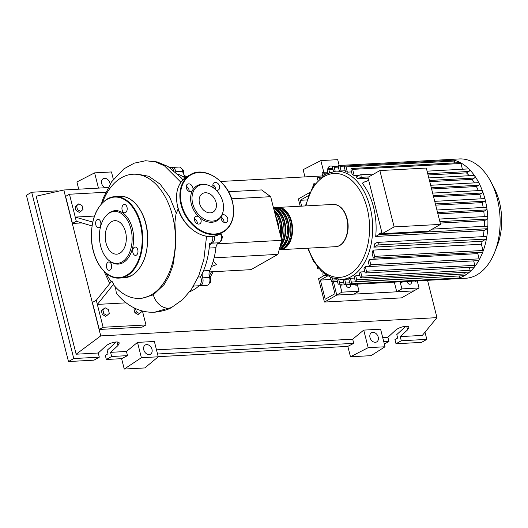 <?xml version="1.0" encoding="UTF-8"?>
<svg xmlns="http://www.w3.org/2000/svg" width="528" height="528" viewBox="0 0 528 528"><rect width="100%" height="100%" fill="white"/><g stroke="black" fill="none" stroke-linecap="round" stroke-linejoin="round"><path stroke-width="0.79" d="M301.653 206.138L300.175 200.297L308.405 195.631M300.175 200.297L306.913 199.934M309.461 192.654L298.366 198.95L300.201 206.217M210.098 277.431L213.226 271.709M211.517 271.808L209.167 276.091M228.525 191.73L261.631 189.928L270.673 196.687L231.64 198.805M270.673 196.687L281.721 240.339L277.933 254.371L250.991 269.663L209.279 271.927M277.933 254.371L214.111 257.842M211.451 266.488L216.473 264.62L213.266 261.023M281.721 240.339L217.43 243.83M183.678 174.2L183.355 170.161L181.883 169.066M182.378 170.214L183.355 170.161M221.357 237.065L222.446 237.006L220.889 233.647L220.4 233.673M220.777 240.755L221.456 240.669L222.446 237.006M220.796 240.709L221.456 240.669M209.609 282.44L210.487 282.388L210.83 278.395L209.2 276.256M209.774 278.447L210.83 278.395M209.411 283.001L210.487 282.388M186.872 176.656A59.367 37.257 -93.1 0 0 185.909 176.273A6.613 4.151 86.9 0 1 182.662 171.329A5.511 3.458 -93.1 0 0 179.025 167.059L172.174 167.429A5.511 3.458 -93.1 0 0 171.323 167.647M182.662 171.329L175.804 171.699A6.613 4.151 -93.1 0 0 175.949 172.372M202.198 273.649A6.613 4.151 -93.1 0 0 202.66 277.834L209.517 277.464A6.613 4.151 86.9 0 1 209.761 270.527A59.367 37.257 -93.1 0 0 215.919 247.698A6.613 4.151 86.9 0 1 218.869 242.788A5.511 3.458 -93.1 0 0 220.348 233.699M218.869 242.788L212.012 243.157A6.613 4.151 -93.1 0 0 209.293 246.833M189.77 291.667A59.367 37.257 -93.1 0 0 199.208 285.641M199.049 285.595A5.511 3.458 -93.1 0 0 199.914 285.721A5.511 3.458 -93.1 0 0 202.66 277.834M212.012 243.157A5.511 3.458 -93.1 0 0 214.295 236.089M175.804 171.699A5.511 3.458 -93.1 0 0 172.174 167.429M199.914 285.721L206.771 285.351A5.511 3.458 -93.1 0 0 209.517 277.464M277.273 207.504A21.166 13.279 86.9 0 1 278.131 207.418A21.166 13.279 86.9 0 1 291.595 221.562A21.166 13.279 86.9 0 1 280.421 249.685A21.166 13.279 86.9 0 1 279.563 249.685M279.187 249.737A21.166 13.279 -93.1 0 0 289.879 221.654A21.166 13.279 -93.1 0 0 276.415 207.511L274.699 207.603A21.166 13.279 86.9 0 1 288.163 221.747A21.166 13.279 86.9 0 1 279.266 249.427M273.847 207.695A21.166 13.279 86.9 0 1 274.699 207.603M279.49 248.602A21.166 13.279 -93.1 0 0 286.453 221.839A21.166 13.279 -93.1 0 0 273.458 207.682M273.53 207.973A21.166 13.279 86.9 0 1 284.737 221.932A21.166 13.279 86.9 0 1 279.926 246.979M280.87 243.5A21.166 13.279 -93.1 0 0 283.021 222.024A21.166 13.279 -93.1 0 0 273.709 208.692M274.039 209.986A21.166 13.279 86.9 0 1 281.312 222.116A21.166 13.279 86.9 0 1 281.233 238.418M280.295 234.709A21.166 13.279 -93.1 0 0 279.596 222.209A21.166 13.279 -93.1 0 0 274.586 212.157M275.649 216.341A21.166 13.279 86.9 0 1 277.88 222.308A21.166 13.279 86.9 0 1 278.843 228.987M277.939 225.397A20.282 12.731 -93.1 0 0 277.365 222.598A20.282 12.731 -93.1 0 0 276.553 219.932M280.929 237.224A20.282 12.731 -93.1 0 0 280.797 222.407A20.282 12.731 -93.1 0 0 274.342 211.18M280.342 245.434A20.282 12.731 -93.1 0 0 284.222 222.222A20.282 12.731 -93.1 0 0 274.685 209.194M280.236 248.101A20.282 12.731 -93.1 0 0 287.648 222.037A20.282 12.731 -93.1 0 0 278.117 209.009M283.668 247.916A20.282 12.731 -93.1 0 0 291.08 221.852A20.282 12.731 -93.1 0 0 281.543 208.824M446.767 159.628A59.743 37.495 86.9 0 1 447.097 159.601L459.32 158.941A59.743 37.495 86.9 0 1 490.822 181.652L494.017 187.691A49.262 30.914 86.9 0 1 499.382 201.887A49.262 30.914 86.9 0 1 497.178 245.916L494.657 252.265A59.743 37.495 86.9 0 1 465.802 278.249L453.578 278.916A59.743 37.495 86.9 0 1 453.242 278.929A1.32 0.832 86.9 0 1 453.242 278.929A1.32 0.832 86.9 0 0 453.922 278.249M490.822 181.652A59.743 37.495 86.9 0 1 497.33 198.865A59.743 37.495 86.9 0 1 494.657 252.265M447.097 159.601A59.743 37.495 86.9 0 1 447.44 159.588A59.743 37.495 86.9 0 1 453.684 160.162A59.743 37.495 86.9 0 1 460.416 162.67A59.743 37.495 86.9 0 1 469.049 169.112A59.743 37.495 86.9 0 1 474.646 175.817A59.743 37.495 86.9 0 1 479.061 183.196A59.743 37.495 86.9 0 1 482.513 191.123A59.743 37.495 86.9 0 1 485.107 199.531A1.32 0.832 86.9 0 1 484.651 201.214L482.209 202.607L435.692 205.128M350.196 284.526A2.647 1.967 -119.6 0 1 350.335 284.955A2.647 1.967 -119.6 0 1 349.582 287.371A2.647 1.967 -119.6 0 1 346.216 285.179A2.647 1.967 -119.6 0 1 346.144 284.744M411.206 281.213A2.647 1.967 -119.6 0 1 411.345 281.642A2.647 1.967 -119.6 0 1 410.593 284.057A2.647 1.967 -119.6 0 1 407.233 281.866A2.647 1.967 -119.6 0 1 407.154 281.431M486.625 226.235A1.32 0.832 86.9 0 1 486.869 226.162A1.32 0.832 86.9 0 1 487.766 227.667A1.32 0.832 86.9 0 1 487.252 228.73L484.024 230.564L375.692 236.445A54.232 34.036 -93.1 0 0 373.567 207.233A54.232 34.036 -93.1 0 0 362.228 183.249L365.455 181.414A1.32 0.832 86.9 0 1 365.699 181.342A1.32 0.832 86.9 0 1 366.208 181.573L368.65 180.187M468.316 168.98A1.32 0.832 86.9 0 1 468.56 168.907A1.32 0.832 86.9 0 1 469.049 169.112A1.32 0.832 86.9 0 1 469.465 170.379A1.32 0.832 86.9 0 1 468.95 171.475L466.442 172.894A54.232 34.036 86.9 0 1 469.187 175.725M466.442 172.894L428.063 174.979M368.155 178.233L358.103 178.781A54.232 34.036 -93.1 0 0 356.116 177.052L359.977 174.86A1.32 0.832 86.9 0 1 360.221 174.788A1.32 0.832 86.9 0 1 361.106 175.864A1.32 0.832 86.9 0 1 360.611 177.355L358.103 178.781M359.093 175.362L354.209 175.633A54.232 34.036 -93.1 0 0 352.117 174.306L351.087 170.24A1.32 0.832 -93.1 0 1 351.787 168.485L460.119 162.604A1.32 0.832 86.9 0 1 460.416 162.67A1.32 0.832 86.9 0 1 460.964 163.489L462.416 169.237M351.509 171.923L347.365 172.148A54.232 34.036 -93.1 0 0 345.464 171.6L344.5 167.792A1.32 0.832 -93.1 0 1 345.2 166.036L453.539 160.156A1.32 0.832 86.9 0 1 453.684 160.162A1.32 0.832 86.9 0 1 454.377 161.033L454.846 162.888M345.253 170.755L341.108 170.98A54.232 34.036 -93.1 0 0 339.346 170.98L338.395 167.231A1.32 0.832 -93.1 0 1 339.095 165.469L447.427 159.588A1.32 0.832 86.9 0 1 447.44 159.588A1.32 0.832 86.9 0 1 448.265 160.439M394.119 226.908L379.863 170.57L367.93 177.342L382.186 233.673L428.63 231.152L440.563 224.38L394.119 226.908L382.186 233.673M379.863 170.57L426.307 168.049L440.563 224.38M382.166 233.6L379.408 233.752L381.856 232.366M473.794 175.534A1.32 0.832 86.9 0 1 474.038 175.461A1.32 0.832 86.9 0 1 474.646 175.817A1.32 0.832 86.9 0 1 474.428 178.028L472.078 179.362L429.752 181.658M478.104 182.747A1.32 0.832 86.9 0 1 478.348 182.675A1.32 0.832 86.9 0 1 479.061 183.196A1.32 0.832 86.9 0 1 478.738 185.242L476.428 186.556L431.607 188.991M481.483 190.496A1.32 0.832 86.9 0 1 481.727 190.423A1.32 0.832 86.9 0 1 482.513 191.123A1.32 0.832 86.9 0 1 482.11 192.991L479.761 194.324L433.594 196.832M484.024 198.719A1.32 0.832 86.9 0 1 484.268 198.647A1.32 0.832 86.9 0 1 485.107 199.531A59.743 37.495 86.9 0 1 486.882 208.408A1.32 0.832 86.9 0 1 486.387 209.893L483.78 211.372L437.903 213.866M485.76 207.398A1.32 0.832 86.9 0 1 486.004 207.326A1.32 0.832 86.9 0 1 486.882 208.408A59.743 37.495 86.9 0 1 487.806 217.767A1.32 0.832 86.9 0 1 487.291 219.047L484.44 220.664L440.227 223.067M486.658 216.553A1.32 0.832 86.9 0 1 486.902 216.48A1.32 0.832 86.9 0 1 487.806 217.767A59.743 37.495 86.9 0 1 487.766 227.667A59.743 37.495 86.9 0 1 486.539 238.247A59.743 37.495 86.9 0 1 482.929 251.638A1.32 0.832 86.9 0 1 482.282 252.245L373.943 258.126A1.32 0.832 86.9 0 1 373.098 257.242L372.075 253.183A54.232 34.036 -93.1 0 0 373.058 250.107L481.391 244.226L482.975 250.483A1.32 0.832 86.9 0 1 482.929 251.638A59.743 37.495 86.9 0 1 478.995 260.198A1.32 0.832 86.9 0 1 478.434 260.614L370.095 266.495A1.32 0.832 86.9 0 1 369.257 265.61L368.293 261.802A54.232 34.036 -93.1 0 0 369.468 259.505L477.807 253.625L479.134 258.852A1.32 0.832 86.9 0 1 478.995 260.198A59.743 37.495 86.9 0 1 474.573 266.825A1.32 0.832 86.9 0 1 474.111 267.095L365.772 272.976A1.32 0.832 86.9 0 1 364.927 272.092L363.983 268.343A54.232 34.036 -93.1 0 0 365.303 266.6L369.692 266.356M484.44 220.664A54.232 34.036 86.9 0 1 484.348 226.301M483.78 211.372A54.232 34.036 86.9 0 1 484.275 216.619M482.209 202.607A54.232 34.036 86.9 0 1 483.199 207.478M479.761 194.324A54.232 34.036 86.9 0 1 481.213 198.812M476.428 186.556A54.232 34.036 86.9 0 1 478.309 190.608M459.591 275.926L351.331 282.104A1.32 0.832 -93.1 0 1 350.632 283.859A1.32 0.832 -93.1 0 1 349.793 282.975L348.724 278.751A54.232 34.036 -93.1 0 0 350.368 278.296L354.512 278.071M355.707 275.827L356.71 279.794A1.32 0.832 86.9 0 1 356.011 281.549A1.32 0.832 86.9 0 1 355.172 280.665L354.169 276.705A54.232 34.036 -93.1 0 0 355.707 275.827L359.852 275.603M360.69 271.96L361.759 276.184A1.32 0.832 86.9 0 1 361.066 277.939A1.32 0.832 86.9 0 1 360.221 277.055L359.258 273.247A54.232 34.036 -93.1 0 0 360.69 271.96L364.841 271.735M478.355 252.457A54.232 34.036 86.9 0 1 477.807 253.625M485.423 236.584A1.32 0.832 86.9 0 1 485.668 236.504A1.32 0.832 86.9 0 1 486.539 238.247A1.32 0.832 86.9 0 1 486.057 239.078L482.189 241.27A54.232 34.036 86.9 0 1 481.391 244.226M482.189 241.27L373.85 247.15A54.232 34.036 -93.1 0 0 374.583 243.883L377.084 242.464A1.32 0.832 -93.1 0 1 377.329 242.392L485.668 236.504M484.024 230.564A54.232 34.036 86.9 0 1 483.173 236.643M472.078 179.362A54.232 34.036 86.9 0 1 474.395 182.893M415.562 280.975A8.818 5.531 -93.1 0 0 415.774 281.965L417.483 281.873A8.818 5.531 86.9 0 1 417.272 280.883M415.774 281.965L415.523 280.982M417.483 281.873L419.027 287.971L401.887 288.902L400.349 282.803L402.059 282.711A8.818 5.531 86.9 0 1 401.848 281.721M400.138 281.813A8.818 5.531 -93.1 0 0 400.349 282.803M355.575 284.236A8.818 5.531 -93.1 0 0 355.786 285.226L357.502 285.133A8.818 5.531 86.9 0 1 357.291 284.143M355.786 285.226L355.535 284.236M357.502 285.133L359.04 291.225L341.906 292.156L340.362 286.064L342.078 285.965A8.818 5.531 86.9 0 1 341.741 284.09M325.519 274.58L324.027 275.425A1.32 0.832 86.9 0 1 323.783 275.497A1.32 0.832 86.9 0 1 322.905 274.448A1.32 0.832 86.9 0 1 323.367 272.95M340.025 284.183A8.818 5.531 -93.1 0 0 340.362 286.064M359.04 291.225L353.912 294.136L336.772 295.066L413.893 290.882L419.027 287.971M341.906 292.156L336.772 295.066L333.399 281.734L336.772 295.066L324.456 302.056L401.577 297.871L413.893 290.882L396.759 291.812L401.887 288.902M396.759 291.812L394.31 282.13M318.925 268.653L318.549 268.871A1.32 0.832 86.9 0 1 318.305 268.943A1.32 0.832 86.9 0 1 317.539 268.297A1.32 0.832 86.9 0 1 317.493 266.95M335.201 171.204L334.211 167.31A1.32 0.832 -93.1 0 0 333.373 166.426A1.32 0.832 -93.1 0 0 332.673 168.181L333.485 171.395M354.209 175.633L352.625 169.369A1.32 0.832 -93.1 0 0 351.787 168.485M341.108 170.98L339.933 166.353A1.32 0.832 -93.1 0 0 339.095 165.469M347.365 172.148L346.045 166.921A1.32 0.832 -93.1 0 0 345.2 166.036M329.525 172.352L328.832 169.62A1.32 0.832 86.9 0 0 327.994 168.736A1.32 0.832 86.9 0 0 327.294 170.491L327.914 172.96M351.331 282.104L350.368 278.296M459.67 276.217A1.32 0.832 86.9 0 1 459.089 277.952A1.32 0.832 86.9 0 1 458.971 277.979L350.632 283.859M330.482 277.385L331.379 280.916A1.32 0.832 -93.1 0 0 332.218 281.8A1.32 0.832 -93.1 0 0 332.917 280.045L332.442 278.157M342.923 279.404L344.071 283.932A1.32 0.832 -93.1 0 0 344.909 284.816A1.32 0.832 -93.1 0 0 345.609 283.054L344.659 279.312M336.923 279.266L337.96 283.364A1.32 0.832 -93.1 0 0 338.804 284.249A1.32 0.832 -93.1 0 0 339.504 282.493L338.732 279.464M464.647 272.316L465.049 273.913A1.32 0.832 86.9 0 1 464.594 275.596A59.743 37.495 86.9 0 1 459.089 277.952A59.743 37.495 86.9 0 1 453.578 278.916M469.352 267.353L470.098 270.303A1.32 0.832 86.9 0 1 469.762 271.9A59.743 37.495 86.9 0 1 464.594 275.596A1.32 0.832 86.9 0 1 464.35 275.669L356.011 281.549M473.675 260.872L474.804 265.333A1.32 0.832 86.9 0 1 474.573 266.825A59.743 37.495 86.9 0 1 469.762 271.9A1.32 0.832 86.9 0 1 469.399 272.059L361.066 277.939M373.058 250.107L374.642 256.37A1.32 0.832 86.9 0 1 373.943 258.126M365.303 266.6L366.472 271.22A1.32 0.832 86.9 0 1 365.772 272.976M369.468 259.505L370.795 264.739A1.32 0.832 86.9 0 1 370.095 266.495M322.687 175.87L322.245 174.101A1.32 0.832 86.9 0 1 322.938 172.346A1.32 0.832 86.9 0 1 323.783 173.23L324.199 174.867M317.81 180.147L317.533 179.065A1.32 0.832 86.9 0 1 318.232 177.309A1.32 0.832 86.9 0 1 319.07 178.193L319.209 178.735M313.309 185.929L313.21 185.546A1.32 0.832 86.9 0 1 313.909 183.79A1.32 0.832 86.9 0 1 314.516 184.153M313.823 261.71A1.32 0.832 86.9 0 1 313.091 260.482M309.302 193.446A1.32 0.832 86.9 0 1 309.857 192.212M373.85 247.15L377.718 244.959A1.32 0.832 -93.1 0 0 378.213 243.467A1.32 0.832 -93.1 0 0 377.329 242.392M375.692 236.445L378.919 234.617A1.32 0.832 -93.1 0 0 379.408 233.752M327.657 275.946L320.364 280.084L331.023 279.503M320.364 280.084L325.215 299.251L334.963 293.72L331.934 281.734M324.456 302.056L318.556 278.731L324.304 275.471M126.119 302.848L97.337 304.405L113.025 284.889L113.751 284.084L113.579 284.863A62.165 39.013 -93.1 0 0 139.709 298.386A62.165 39.013 -93.1 0 0 151.173 294.934A62.165 39.013 -93.1 0 0 174.346 224.855A62.165 39.013 -93.1 0 0 132.97 174.233A62.165 39.013 -93.1 0 0 121.506 177.685A62.165 39.013 -93.1 0 0 102.373 202.765M106.207 273.339A62.165 39.013 -93.1 0 0 111.177 281.701M113.751 284.084L111.797 281.008L96.281 300.247L103.118 327.274L145.966 324.951L142.441 311.005M141.656 310.794L141.86 311.599L138.118 314.516L134.891 312.748L133.914 308.906L134.719 308.167M133.914 308.906L134.983 308.299M139.603 313.672L136.376 311.903L135.524 308.55M134.891 312.748L136.376 311.903M109.296 313.368L107.039 315.44L103.811 313.672L102.841 309.83L105.098 307.758L108.326 309.533L109.296 313.368M103.811 313.672L102.326 314.51L105.554 316.285L107.039 315.44M102.326 314.51L101.35 310.675L102.841 309.83M101.35 310.675L105.098 307.758M82.995 209.431L80.738 211.497L77.51 209.728L76.54 205.887L78.797 203.821L82.025 205.59L82.995 209.431M77.51 209.728L76.025 210.573L79.253 212.342L80.738 211.497M76.025 210.573L75.049 206.732L76.54 205.887M75.049 206.732L78.797 203.821M192.608 287.562A62.165 39.013 -93.1 0 0 194.06 286.037M193.538 286.064L198.205 285.813A5.511 3.458 -93.1 0 0 201.115 282.632A5.511 3.458 -93.1 0 0 200.515 276.91L198.205 277.035M200.515 276.91A62.165 39.013 -93.1 0 0 209.557 243.395M209.642 243.388L209.557 243.388A5.511 3.458 -93.1 0 0 209.642 243.388A5.511 3.458 -93.1 0 0 212.626 236.366M184.965 177.936A62.165 39.013 -93.1 0 0 177.705 174.035M173.745 170.491A5.511 3.458 -93.1 0 0 170.458 167.521L169.732 167.561M115.434 287.001L116.358 293.212C120.615 298.511 125.473 302.815 130.911 306.121C138.29 310.563 146.183 312.602 154.579 312.239L168.419 308.161A14.817 11.009 60.4 0 0 171.904 307.23A14.817 11.009 60.4 0 0 172.115 307.118C168.92 309.434 163.073 311.144 154.585 312.239M175.982 214.236L174.913 222.169L175.883 244.094L173.402 263.333L172.379 267.109L168.96 276.17L164.175 284.5L153.364 294.815A14.817 11.009 60.4 0 0 168.419 308.161M81.536 222.948L72.448 223.436L76.296 221.258L92.017 225.938M76.296 221.258L75.24 217.1L92.743 222.057M72.448 223.436L65.604 196.416L69.458 194.231L75.24 217.1L94.459 216.051M132.97 174.233L136.745 174.029L148.85 176.293L160.142 184.173L169.58 196.918L176.306 213.325M153.364 294.815L142.045 298.261L139.709 298.386M69.458 194.231L105.699 192.265M145.966 324.951L142.118 327.129L99.271 329.459L103.118 327.274M99.271 329.459L92.433 302.432L96.281 300.247M109.857 261.136A26.776 16.804 -93.1 0 0 110.279 261.459A26.776 16.804 -93.1 0 0 123.189 262.621A26.776 16.804 -93.1 0 0 132.383 228.532A26.776 16.804 -93.1 0 0 110.411 212.124A26.776 16.804 -93.1 0 0 107.705 214.13L106.94 214.85A26.011 16.328 86.9 0 1 109.567 212.896A26.011 16.328 86.9 0 1 130.911 228.835A26.011 16.328 86.9 0 1 121.981 261.961A26.011 16.328 86.9 0 1 109.435 260.832A26.011 16.328 86.9 0 1 99.475 238.313A26.011 16.328 86.9 0 1 106.94 214.85M134.35 247.269A4.191 2.627 -93.1 0 0 132.792 251.995A4.191 2.627 -93.1 0 0 135.577 255.407A4.191 2.627 -93.1 0 0 136.349 255.169A4.191 2.627 -93.1 0 0 137.907 250.45A4.191 2.627 -93.1 0 0 135.122 247.038A4.191 2.627 -93.1 0 0 134.35 247.269M108.042 262.198A4.191 2.627 -93.1 0 0 106.478 266.924A4.191 2.627 -93.1 0 0 109.27 270.329A4.191 2.627 -93.1 0 0 110.042 270.098A4.191 2.627 -93.1 0 0 111.599 265.379A4.191 2.627 -93.1 0 0 108.814 261.967A4.191 2.627 -93.1 0 0 108.042 262.198M97.258 219.569A4.191 2.627 -93.1 0 0 95.693 224.294A4.191 2.627 -93.1 0 0 98.479 227.707A4.191 2.627 -93.1 0 0 99.251 227.469A4.191 2.627 -93.1 0 0 100.815 222.75A4.191 2.627 -93.1 0 0 98.03 219.338A4.191 2.627 -93.1 0 0 97.258 219.569M123.565 204.646A4.191 2.627 -93.1 0 0 122.001 209.365A4.191 2.627 -93.1 0 0 124.793 212.777A4.191 2.627 -93.1 0 0 125.565 212.546A4.191 2.627 -93.1 0 0 127.123 207.821A4.191 2.627 -93.1 0 0 124.337 204.409A4.191 2.627 -93.1 0 0 123.565 204.646M111.771 221.608A16.777 10.527 -93.1 0 0 105.521 240.517A16.777 10.527 -93.1 0 0 116.681 254.179A16.777 10.527 -93.1 0 0 119.777 253.249A16.777 10.527 -93.1 0 0 126.027 234.34A16.777 10.527 -93.1 0 0 114.866 220.678A16.777 10.527 -93.1 0 0 111.771 221.608M198.739 216.744A4.191 3.115 60.4 0 0 195.71 216.493A4.191 3.115 60.4 0 0 194.522 220.315A4.191 3.115 60.4 0 0 199.841 223.78A4.191 3.115 60.4 0 0 201.029 219.958A4.191 3.115 60.4 0 0 199.94 217.813A20.163 14.982 -119.6 0 1 198.739 216.744A20.163 14.982 -119.6 0 1 191.341 204.098A20.163 14.982 -119.6 0 1 192.225 190.997A20.163 14.982 -119.6 0 1 192.859 189.829A4.191 3.115 60.4 0 0 192.852 187.625A4.191 3.115 60.4 0 0 187.526 184.153A4.191 3.115 60.4 0 0 186.338 187.975A4.191 3.115 60.4 0 0 191.657 191.44A4.191 3.115 60.4 0 0 192.225 190.997M194.396 218.665A4.191 3.115 -119.6 0 1 197.182 222.143A4.191 3.115 -119.6 0 1 197.307 223.793M186.212 186.331A4.191 3.115 -119.6 0 1 188.998 189.803A4.191 3.115 -119.6 0 1 189.123 191.453M216.058 190.113A4.191 3.115 60.4 0 0 218.321 189.994A4.191 3.115 60.4 0 0 219.509 186.173A4.191 3.115 60.4 0 0 214.19 182.708A4.191 3.115 60.4 0 0 212.995 186.529A4.191 3.115 60.4 0 0 213.642 188.047M212.876 184.879A4.191 3.115 -119.6 0 1 215.662 188.357A4.191 3.115 -119.6 0 1 215.8 189.862M221.173 216.658A4.191 3.115 60.4 0 0 221.179 218.869A4.191 3.115 60.4 0 0 226.505 222.334A4.191 3.115 60.4 0 0 227.693 218.513A4.191 3.115 60.4 0 0 222.367 215.048A4.191 3.115 60.4 0 0 221.806 215.49A20.163 14.982 -119.6 0 1 221.173 216.658A20.163 14.982 -119.6 0 1 199.94 217.813M221.06 217.219A4.191 3.115 -119.6 0 1 223.846 220.697A4.191 3.115 -119.6 0 1 223.964 222.341M223.172 211.193A19.397 14.414 -119.6 0 1 208.375 220.697A19.397 14.414 -119.6 0 1 192.7 203.623A19.397 14.414 -119.6 0 1 208.481 185.295A19.397 14.414 -119.6 0 1 222.869 201.986A19.397 14.414 -119.6 0 1 223.172 211.193L223.007 211.959A20.163 14.982 -119.6 0 1 221.806 215.49M216.064 202.356A10.646 7.913 60.4 0 0 202.528 193.545A10.646 7.913 60.4 0 0 199.505 203.254A10.646 7.913 60.4 0 0 213.041 212.071A10.646 7.913 60.4 0 0 216.064 202.356M192.859 189.829A20.163 14.982 -119.6 0 1 207.735 185.044L208.481 185.295M151.985 349.371A5.293 3.934 -119.6 0 1 150.487 354.196A5.293 3.934 -119.6 0 1 143.761 349.82A5.293 3.934 -119.6 0 1 145.266 344.989A5.293 3.934 -119.6 0 1 151.985 349.371M378.213 337.088A5.293 3.934 -119.6 0 1 376.715 341.913A5.293 3.934 -119.6 0 1 369.989 337.531A5.293 3.934 -119.6 0 1 371.494 332.706A5.293 3.934 -119.6 0 1 378.213 337.088M104.9 187.763A5.293 3.934 -119.6 0 1 101.68 183.513A5.293 3.934 -119.6 0 1 103.184 178.688A5.293 3.934 -119.6 0 1 109.903 183.064A5.293 3.934 -119.6 0 1 110.081 184.133M384.351 344.045L388.945 341.438L387.895 337.28L395.248 330.515C398.825 327.004 408.58 324.76 408.896 327.38L407.59 329.842L400.231 336.607L401.287 340.765L396 343.768L394.944 339.61L397.663 338.065L396.785 334.574L405.86 326.231M121.612 358.664L127.512 355.634L126.463 351.476L137.504 342.388L154.367 341.471L158.242 356.796L144.804 367.943L124.238 369.059L121.612 358.664L106.359 359.495L105.303 355.337L108.029 353.793L107.144 350.302L116.219 341.959M388.945 341.438L383.764 341.715M425 332.178L426.822 339.379L421.535 342.382L396 343.768M426.822 339.379L401.287 340.765M78.725 189.182L76.897 181.969L94.611 172.867L98.465 188.113M304.953 176.9L303.125 169.679L320.839 160.585L323.803 172.3M350.467 356.776L368.181 347.675L385.037 346.764L371.039 355.661L350.467 356.776L347.84 346.381L158.215 356.677M387.895 337.28L382.714 337.557M427.535 280.328L436.973 317.638L422.341 335.405L400.231 336.607M99.304 357.166L73.768 358.552L68.482 361.548L94.017 360.162L99.304 357.166L98.254 353.008L105.607 346.243C109.184 342.731 118.939 340.487 119.255 343.108L117.949 345.576L110.59 352.334L111.646 356.492L106.359 359.495M57.367 191.446L57.222 190.859L31.687 192.245L26.4 195.248L68.482 361.548M127.512 355.634L111.646 356.492M126.463 351.476L110.59 352.334M73.768 358.552L31.687 192.245M98.254 353.008L76.144 354.209L36.168 196.218L63.815 189.994L108.055 187.592M327.815 168.775A5.293 3.934 -119.6 0 1 329.413 166.399A5.293 3.934 -119.6 0 1 333.01 166.584M320.839 160.585L337.696 159.667L339.167 165.469M94.611 172.867L111.467 171.95L113.355 179.395M347.84 346.381L353.74 343.345L352.691 339.187L363.733 330.106L368.181 347.675M363.733 330.106L380.596 329.188L385.037 346.764M436.973 317.638L100.736 335.9L63.815 189.994M76.144 354.209L100.736 335.9M352.691 339.187L156.486 349.846M353.74 343.345L157.535 354.004M158.242 356.796L141.385 357.713L124.238 369.059M137.504 342.388L141.385 357.713M220.717 181.474L322.588 175.936M182.688 176.451L185.909 176.273M209.761 270.527L203.445 270.871M209.167 248.061L215.919 247.698M333.313 204.422A21.166 13.279 86.9 0 1 346.777 218.566A21.166 13.279 86.9 0 1 335.61 246.682C344.718 246.576 350.625 231.271 347.12 218.638C344.494 209.451 339.893 204.712 333.313 204.422L278.131 207.418M305.362 205.94L312.814 186.707L325.07 174.352L335.636 171.178A54.232 34.036 86.9 0 1 370.135 207.418A54.232 34.036 86.9 0 1 351.516 276.467A54.232 34.036 86.9 0 1 341.517 279.484L348.81 279.088M305.93 205.907A52.028 32.65 86.9 0 1 324.449 176.365A52.028 32.65 86.9 0 1 367.138 208.243A52.028 32.65 86.9 0 1 349.272 274.481A52.028 32.65 86.9 0 1 308.227 248.173M474.428 178.028L429.449 180.47M478.738 185.242L431.31 187.823M482.11 192.991L433.29 195.644M484.651 201.214L435.376 203.894M486.387 209.893L437.567 212.546M487.291 219.047L439.864 221.621M326.575 275.286L324.027 275.425M319.09 268.838L318.549 268.871M338.362 167.086L334.211 167.31M460.964 163.489L352.625 169.369M345.015 166.082L339.933 166.353M454.377 161.033L346.045 166.921M332.977 169.396L328.832 169.62M337.062 279.82L332.917 280.045M349.754 282.83L345.609 283.054M343.649 282.269L339.504 282.493M465.049 273.913L356.71 279.794M470.098 270.303L361.759 276.184M482.975 250.483L374.642 256.37M474.804 265.333L366.472 271.22M479.134 258.852L370.795 264.739M327.789 173.012L323.783 173.23M319.843 178.154L319.07 178.193M486.057 239.078L377.718 244.959M487.252 228.73L378.919 234.617M468.95 171.475L427.739 173.712M368.676 176.92L360.611 177.355M180.893 182.239L164.479 165.838L155.159 161.773L145.589 160.75L157.126 161.911L167.97 166.465L181.071 177.646L182.853 179.824M126.878 275.814A40.781 25.595 86.9 0 1 119.354 278.078L124.153 277.814A40.781 25.595 -93.1 0 0 131.677 275.55A40.781 25.595 -93.1 0 0 146.876 229.581A40.781 25.595 -93.1 0 0 119.731 196.37L114.932 196.627A40.781 25.595 86.9 0 1 142.078 229.838A40.781 25.595 86.9 0 1 126.878 275.814M107.177 199.327A40.346 25.318 -93.1 0 0 93.324 250.694A40.346 25.318 -93.1 0 0 126.43 275.411A40.346 25.318 -93.1 0 0 140.283 224.05A40.346 25.318 -93.1 0 0 107.177 199.327M107.415 198.898A40.781 25.595 86.9 0 1 114.932 196.627L107.303 198.931C96.142 206.501 90.869 220.024 91.469 239.514C92.558 260.931 105.686 279.319 119.354 278.078M187.103 176.524A33.066 24.572 60.4 0 0 177.718 206.679A33.066 24.572 60.4 0 0 219.74 234.043L223.08 232.148A33.066 24.572 -119.6 0 1 181.051 204.785A33.066 24.572 -119.6 0 1 190.436 174.629L187.103 176.524C177.811 182.675 174.649 192.753 177.632 206.765C182.226 227.634 205.709 242.979 219.74 234.043M232.379 201.868A32.63 24.248 60.4 0 0 199.228 172.478A32.63 24.248 60.4 0 0 181.652 204.62A32.63 24.248 60.4 0 0 214.804 234.01A32.63 24.248 60.4 0 0 232.379 201.868M232.465 201.993A33.066 24.572 -119.6 0 1 223.08 232.148C232.373 225.997 235.534 215.919 232.551 201.907C227.957 181.038 204.475 165.7 190.436 174.629M407.59 329.842L406.679 326.238M117.949 345.576L117.038 341.966M280.421 249.685L335.61 246.682M307.652 248.2L313.559 261.274L321.578 271.379L331.148 277.669L341.517 279.484M335.636 171.178L339.346 170.973M478.348 182.675L430.663 185.269M481.727 190.423L432.643 193.09M484.268 198.647L434.729 201.34M436.92 209.992L486.004 207.326M439.217 219.067L486.902 216.48M326.667 275.339L323.783 275.497M333.373 166.426L338.415 166.155M332.746 168.478L327.994 168.736M332.218 281.8L337.491 281.516M344.909 284.816L453.248 278.929M338.804 284.249L344.078 283.965M327.697 172.088L322.938 172.346M320.998 177.157L318.232 177.309M314.82 183.744L313.909 183.79M319.143 268.897L318.305 268.943M486.869 226.162L432.194 229.132M468.56 168.907L427.093 171.158M373.718 174.055L360.221 174.788M474.038 175.461L428.802 177.916M366.709 181.289L365.699 181.342M175.969 214.276L178.18 208.732M206.56 236.247L203.887 259.268L198.766 275.722L191.367 289.443L182.523 299.739L171.904 307.23M101.389 203.821L103.349 197.927L111.599 181.817L123.849 168.881L134.224 163.165L145.589 160.75M104.108 271.432L109.705 283.384M119.731 196.37C133.399 195.129 146.533 213.51 147.616 234.934C148.223 254.417 142.943 267.947 131.789 275.517L124.153 277.814M109.435 260.832L110.279 261.459"/></g></svg>
